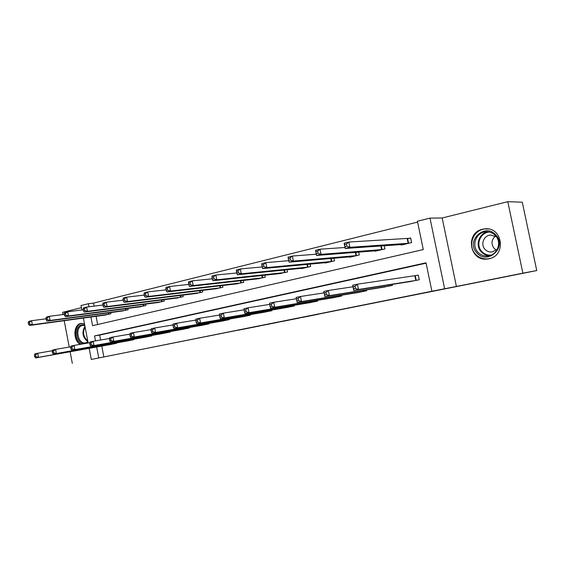 <?xml version="1.0" encoding="UTF-8"?>
<svg xmlns="http://www.w3.org/2000/svg" width="565" height="565" viewBox="0 0 565 565"><rect width="100%" height="100%" fill="white"/><g stroke="black" fill="none" stroke-linecap="round" stroke-linejoin="round"><path stroke-width="0.85" d="M301.809 317.544L318.448 314.218L301.809 317.544M84.482 323.78L80.781 323.463C73.266 324.734 72.878 340.405 80.223 344.353M488.873 258.784C506.621 255.839 502.695 226.586 484.862 228.867L482.68 229.206C464.882 232.646 469.501 261.736 487.425 259.017L488.873 258.784M238.176 330.243L259.363 326.04L238.176 330.243M101.785 346.077L103.868 356.946L91.297 359.439L89.178 348.337M536.75 270.557L522.872 273.163L507.794 201.67L522.293 202.214L536.75 270.557L91.297 359.439M507.794 201.67L442.176 217.984L456.414 286.462L522.872 273.163M456.414 286.462L431.9 291.243L426.024 262.817L94.546 335.928L95.499 340.886M103.868 356.946L431.9 291.243M281.236 321.662L299.584 317.996L281.222 321.598M278.481 322.22L245.923 328.618L278.481 322.205M81.402 307.671L62.616 312.346L63.033 314.543M64.205 320.687L69.22 347.044M70.117 351.755L72.313 363.33M426.095 263.177L99.673 335.087L100.619 340.01M408.799 281.787L419.265 279.753L418.305 275.099L415.48 275.699M392.237 284.4L392.442 285.382L382.357 287.352M366.402 289.923L366.586 290.805L356.868 292.719M341.493 295.227L341.656 296.039L332.284 297.889M317.452 300.347L317.601 301.089L308.554 302.875M294.238 305.277L294.379 305.962L285.636 307.692M271.814 310.037L271.942 310.672L263.495 312.353M250.133 314.634L250.253 315.228L242.081 316.852M229.164 319.077L229.277 319.628L221.374 321.203M208.873 323.378L208.972 323.893L201.324 325.419M189.219 327.538L189.317 328.018L181.909 329.494M170.185 331.563L170.277 332.015L163.094 333.449M151.738 335.462L151.816 335.885L144.859 337.284M133.841 339.24L133.919 339.643L127.167 340.999M116.489 342.906L116.559 343.287L110.005 344.601M417.599 222.08L93.543 303.094L94.129 306.138M96.071 316.294L97.646 324.501M401.136 244.546L401.235 245.041L411.603 242.583L410.642 237.95L407.838 238.621M384.306 245.719L384.956 248.897L374.969 251.263L374.877 250.811M358.697 252.096L359.284 254.977L349.65 257.259L349.573 256.849M333.986 258.212L334.522 260.839L325.235 263.036L325.158 262.661M310.143 264.088L310.63 266.496L301.661 268.622L301.59 268.276M287.112 269.738L287.557 271.963L278.835 273.693M264.858 275.183L265.268 277.238L256.835 278.926M243.346 280.431L243.727 282.338L235.57 283.983M222.532 285.495L222.885 287.274L214.997 288.87M202.383 290.389L202.715 292.048L195.08 293.602M182.876 295.114L183.18 296.674L175.793 298.186M163.977 299.69L164.26 301.159L157.098 302.628M145.657 304.118L145.925 305.503L138.983 306.929M127.888 308.405L128.142 309.712L121.404 311.103M110.648 312.565L110.888 313.794L104.348 315.157M81.847 309.973L81 305.559L88.38 303.709L88.966 306.781M93.543 303.094L88.38 303.709M90.923 317.007L92.582 325.666L423.284 249.575L417.429 221.254L429.986 218.104L444.62 288.701M442.176 217.984L429.986 218.104M88.154 342.99L83.387 318.046M96.664 346.995L98.762 357.942M99.673 335.087L94.546 335.928M296.286 318.646L278.058 322.205L296.286 318.646M267.732 324.345L275.155 322.869L267.732 324.345M345.003 246.623L346.889 246.163L346.458 244.052L344.572 244.518L345.194 248.459L344.127 243.211L348.831 242.046L349.897 247.308L345.194 248.459L404.017 244.384M410.699 238.211L348.831 242.046L346.458 244.052M408.792 243.254L349.897 247.308L346.889 246.163M344.127 243.211L344.572 244.518M355.477 288.39L355.046 286.271L353.146 286.681L353.577 288.793L355.477 288.39L358.478 289.471L353.739 290.481L352.666 285.219L357.405 284.195L358.478 289.471L416.44 280.346M411.631 281.356L353.739 290.481L353.577 288.793M355.046 286.271L357.405 284.195L418.326 275.19M353.146 286.681L352.666 285.219M476.768 252.717C465.376 240.902 485.116 222.292 495.929 235.04C507.61 247.173 487.178 265.614 476.768 252.717M495.519 235.69C492.864 232.886 489.629 231.608 485.815 231.834C476.26 232.25 471.196 245.203 477.792 252.039C480.511 254.963 483.873 256.263 487.856 255.938C497.214 255.359 502.165 242.456 495.519 235.69M496.416 250.147L494.071 248.339C490.957 243.918 491.395 239.835 495.378 236.099M497.32 249.299L491.995 251.983C489.198 252.202 486.846 251.291 484.94 249.25C480.278 244.454 483.845 235.351 490.561 235.04L496.395 236.784M488.492 229.023L485.377 228.938C473.491 229.425 467.191 245.514 475.37 254.01C478.76 257.654 482.941 259.271 487.913 258.855L490.66 258.283M83.818 343.732C75.844 343.329 74.057 326.139 81.861 324.811L84.708 324.96M88.02 342.291L86.615 343.252M84.806 325.475L82.49 325.433C74.594 326.831 77.603 344.459 85.485 342.927L87.935 341.832M82.193 323.307L81.593 323.42C74.093 324.684 73.761 340.356 81.113 344.198M316.252 253.678L318.06 253.233L317.643 251.171L315.835 251.616L316.541 255.451L315.503 250.316L320.009 249.193L321.047 254.349L316.541 255.451L377.653 250.627M345.003 247.498L320.009 249.193L317.643 251.171M382.251 249.539L321.047 254.349L318.06 253.233M315.503 250.316L315.835 251.616M288.27 258.424L288.68 260.444L290.41 260.013L290.007 257.993L288.27 258.424L288.044 257.124L292.366 256.051L293.383 261.094L289.054 262.153L352.235 256.644M316.287 254.208L292.366 256.051L290.007 257.993M356.67 255.592L293.383 261.094L290.41 260.013M289.054 262.153L288.68 260.444M326.415 294.584L325.998 292.515L324.176 292.91L324.593 294.972L326.415 294.584L329.402 295.643L324.854 296.604L323.809 291.455L328.357 290.474L329.402 295.643L389.709 285.954M385.083 286.928L324.854 296.604L324.593 294.972M325.998 292.515L328.357 290.474L352.984 286.78M324.176 292.91L323.809 291.455M296.392 298.878L296.802 300.905L298.546 300.531L298.136 298.504L296.392 298.878L296.131 297.43L300.495 296.491L301.512 301.555L363.959 291.356M298.546 300.531L301.512 301.555L297.148 302.48L359.467 292.296M298.136 298.504L300.495 296.491L324.098 292.868M296.802 300.905L297.148 302.48M261.821 264.957L262.209 266.934L263.876 266.525L263.481 264.547L261.821 264.957L261.687 263.657L265.84 262.626L266.828 267.577L262.669 268.594L327.728 262.45M288.729 260.684L265.84 262.626L263.481 264.547M332.001 261.433L266.828 267.577L263.876 266.525M262.669 268.594L262.209 266.934M236.403 271.228L236.791 273.17L238.388 272.782L238.006 270.84L236.403 271.228L236.361 269.936L240.351 268.947L241.312 273.799L237.321 274.774L304.069 268.05M262.216 266.941L240.351 268.947L238.006 270.84M308.2 267.076L241.312 273.799L238.388 272.782M237.321 274.774L236.791 273.17M211.974 277.267L212.348 279.166L213.888 278.792L213.514 276.885L211.974 277.267L212.009 275.974L215.851 275.028L216.791 279.781L212.948 280.72L281.222 273.46M236.749 272.973L215.851 275.028L213.514 276.885M285.212 272.514L216.791 279.781L213.888 278.792M212.948 280.72L212.348 279.166M269.724 304.606L270.127 306.597L271.8 306.237L271.405 304.245L269.724 304.606L269.569 303.172L273.75 302.268L274.745 307.233L339.12 296.576M271.8 306.237L274.745 307.233L270.55 308.123L334.784 297.48M271.405 304.245L273.75 302.268L296.364 298.73M270.127 306.597L270.55 308.123M244.115 310.114L244.497 312.064L246.114 311.718L245.726 309.768L244.115 310.114L244.045 308.688L248.063 307.819L249.031 312.685L315.157 301.604M246.114 311.718L249.031 312.685L245.005 313.54L310.997 302.473M245.726 309.768L248.063 307.819L269.703 304.38M244.497 312.064L245.005 313.54M219.488 315.404L219.87 317.318L221.416 316.986L221.042 315.072L219.488 315.404L219.503 313.992L223.373 313.151L224.312 317.926L292.013 306.463M221.416 316.986L224.312 317.926L220.442 318.752L288.002 307.304M221.042 315.072L223.373 313.151L244.101 309.811M219.87 317.318L220.442 318.752M188.463 283.072L188.83 284.937L190.313 284.576L189.946 282.705L188.463 283.072L188.583 281.787L192.277 280.869L193.195 285.544L189.494 286.441L259.144 278.686M212.278 278.799L192.277 280.869L189.946 282.705M263 277.775L193.195 285.544L190.313 284.576M189.494 286.441L188.83 284.937M195.801 320.496L196.168 322.368L197.665 322.05L197.298 320.178L195.801 320.496L195.893 319.091L199.614 318.286L200.54 322.968L269.653 311.153M197.665 322.05L200.54 322.968L196.811 323.759L265.776 311.965M197.298 320.178L199.614 318.286L219.495 315.037M196.168 322.368L196.811 323.759M165.835 288.659L166.188 290.495L167.614 290.142L167.261 288.305L165.835 288.659L166.018 287.38L169.578 286.497L170.475 291.088L166.908 291.957L237.801 283.743M188.731 284.421L169.578 286.497L167.261 288.305M241.53 282.86L170.475 291.088L167.614 290.142M166.908 291.957L166.188 290.495M172.996 325.398L173.356 327.241L174.79 326.93L174.437 325.087L172.996 325.398L173.158 323.999L176.746 323.229L177.643 327.827L248.042 315.687M174.79 326.93L177.643 327.827L174.055 328.59L244.292 316.478M174.437 325.087L176.746 323.229L195.829 320.072M173.356 327.241L174.055 328.59M144.026 294.047L144.379 295.848L145.749 295.509L145.403 293.708L144.026 294.047L144.273 292.776L147.705 291.921L148.581 296.427L145.149 297.261L217.151 288.63M166.068 289.852L147.705 291.921L145.403 293.708M220.76 287.776L148.581 296.427L145.749 295.509M145.149 297.261L144.379 295.848M151.025 330.122L151.378 331.93L152.762 331.634L152.409 329.826L151.025 330.122L151.251 328.731L154.711 327.99L155.587 332.503L227.137 320.08M152.762 331.634L155.587 332.503L152.126 333.237L223.507 320.842M152.409 329.826L154.711 327.99L173.052 324.932M151.378 331.93L152.126 333.237M123.001 299.238L123.34 301.004L124.667 300.679L124.328 298.913L123.001 299.238L123.311 297.974L126.624 297.155L127.478 301.576L124.166 302.381L197.164 293.369M144.23 295.092L126.624 297.155L124.328 298.913M200.66 292.536L127.478 301.576L124.667 300.679M124.166 302.381L123.34 301.004M129.844 334.671L130.183 336.45L131.518 336.161L131.179 334.388L129.844 334.671L130.134 333.301L133.467 332.58L134.322 337.015L206.903 324.324M131.518 336.161L134.322 337.015L130.988 337.722L203.386 325.059M131.179 334.388L133.467 332.58L151.109 329.607M130.183 336.45L130.988 337.722M102.717 304.245L103.049 305.983L104.327 305.672L103.995 303.928L102.717 304.245L103.084 302.988L106.276 302.197L107.11 306.541L103.918 307.325L177.805 297.953M123.177 300.163L106.276 302.197L103.995 303.928M181.188 297.148L107.11 306.541L104.327 305.672M103.918 307.325L103.049 305.983M109.405 339.064L109.737 340.808L111.03 340.533L110.691 338.788L109.405 339.064L109.751 337.701L112.972 337.008L113.805 341.366L187.312 328.435M111.03 340.533L113.805 341.366L110.585 342.044L183.907 329.148M110.691 338.788L112.972 337.008L129.957 334.127M109.737 340.808L110.585 342.044M83.133 309.083L83.458 310.792L84.694 310.489L84.369 308.78L83.133 309.083L83.549 307.833L86.636 307.07L87.455 311.336L84.369 312.092L159.055 302.388M102.872 305.058L86.636 307.07L84.369 308.78M162.332 301.611L87.455 311.336L84.694 310.489M84.369 312.092L83.458 310.792M89.673 343.308L90.005 345.017L91.248 344.756L90.923 343.04L89.673 343.308L90.075 341.952L93.183 341.281L94.002 345.561L168.335 332.418M91.248 344.756L94.002 345.561L90.894 346.225L165.029 333.11M90.923 343.04L93.183 341.281L109.554 338.484M90.005 345.017L90.894 346.225M64.219 313.752L64.537 315.432L65.731 315.143L65.413 313.462L64.219 313.752L64.685 312.516L67.666 311.774L68.464 315.969L65.484 316.697L140.876 306.696M83.267 309.79L67.666 311.774L65.413 313.462M144.054 305.94L68.464 315.969L65.731 315.143M65.484 316.697L64.537 315.432M70.618 347.404L70.943 349.085L72.143 348.831L71.819 347.143L70.618 347.404L71.07 346.055L74.072 345.413L74.877 349.622L149.937 336.281M72.143 348.831L74.877 349.622L71.868 350.258L146.738 336.952M71.819 347.143L74.072 345.413L89.856 342.694M70.943 349.085L71.868 350.258M45.935 318.272L46.245 319.924L47.396 319.642L47.086 317.982L45.935 318.272L46.443 317.036L49.325 316.322L50.108 320.447L47.227 321.153L123.241 310.87M64.332 314.373L49.325 316.322L47.086 317.982M126.327 310.143L50.108 320.447L47.396 319.642M47.227 321.153L46.245 319.924M52.199 351.359L52.517 353.019L53.675 352.772L53.364 351.112L52.199 351.359L52.693 350.025L55.603 349.403L56.387 353.542L132.097 340.024M53.675 352.772L56.387 353.542L53.477 354.156L128.989 340.674M53.364 351.112L55.603 349.403L70.83 346.769M52.517 353.019L53.477 354.156M28.25 322.636L28.554 324.261L29.67 323.985L29.366 322.361L28.25 322.636L28.801 321.407L31.591 320.715L32.36 324.783L29.571 325.461L106.135 314.924M46.033 318.808L31.591 320.715L29.366 322.361M109.123 314.211L32.36 324.783L29.67 323.985M29.571 325.461L28.554 324.261M34.387 355.187L34.698 356.819L35.821 356.579L35.517 354.947L34.387 355.187L34.931 353.867L37.735 353.259L38.505 357.334L114.787 343.661M35.821 356.579L38.505 357.334L35.694 357.928L111.778 344.29M35.517 354.947L37.735 353.259L52.446 350.703M34.698 356.819L35.694 357.928M407.619 238.656L408.58 243.282M407.217 238.698L408.17 243.331M415.819 280.452L414.865 275.805M416.221 280.381L415.268 275.741M489.601 255.613C486.232 255.479 483.4 254.172 481.119 251.686C474.967 245.281 479 233.204 487.842 231.841M489.269 232.06C480.179 232.575 475.426 244.892 481.719 251.39C484.219 254.081 487.305 255.338 490.985 255.161M87.9 341.641C82.518 337.51 81.537 332.404 84.969 326.302M85.11 327.064C82.476 332.474 83.366 337.1 87.766 340.942M381.29 245.93L382.032 249.568M380.874 245.959L381.622 249.617M355.781 252.329L356.459 255.627M355.357 252.364L356.035 255.684M389.087 286.067L388.854 284.937M389.497 285.996L389.271 284.873M363.323 291.469L363.118 290.445M363.74 291.399L363.535 290.382M331.175 258.459L331.789 261.468M330.744 258.495L331.358 261.524M307.424 264.342L307.981 267.104M306.986 264.385L307.551 267.167M284.485 270.006L284.993 272.549M284.047 270.049L284.555 272.613M338.484 296.689L338.294 295.756M338.908 296.611L338.718 295.686M314.507 301.717L314.338 300.863M314.938 301.639L314.769 300.792M291.363 306.576L291.208 305.785M291.801 306.498L291.639 305.714M262.315 275.452L262.781 277.811M261.87 275.501L262.344 277.874M269.004 311.273L268.855 310.538M269.441 311.195L269.293 310.468M240.881 280.706L241.312 282.896M240.429 280.756L240.867 282.959M247.385 315.807L247.251 315.129M247.83 315.729L247.696 315.051M220.138 285.77L220.541 287.811M219.693 285.826L220.096 287.875M226.473 320.2L226.353 319.564M226.918 320.115L226.798 319.486M200.066 290.664L200.441 292.571M199.614 290.721L199.989 292.642M206.239 324.444L206.126 323.851M206.691 324.366L206.571 323.773M180.623 295.396L180.977 297.183M180.171 295.453L180.525 297.254M186.648 328.562L186.542 328.004M187.1 328.477L186.987 327.926M161.788 299.966L162.12 301.646M161.336 300.029L161.661 301.717M167.664 332.545L167.565 332.022M168.116 332.46L168.017 331.945M143.531 304.394L143.842 305.976M143.072 304.45L143.383 306.046M149.266 336.408L149.174 335.914M149.725 336.323L149.626 335.836M125.826 308.681L126.108 310.178M125.366 308.744L125.656 310.249M131.426 340.151L131.334 339.685M131.885 340.066L131.793 339.607M108.642 312.833L108.911 314.253M108.183 312.897L108.452 314.324M114.116 343.781L114.031 343.343M114.575 343.697L114.49 343.266M484.862 228.867L485.985 228.818M487.425 259.017L487.906 258.954M490.561 235.04L490.999 235.019M486.578 231.798L485.815 231.834M488.386 258.798L489.339 258.671M486.486 228.896L487.2 228.867"/></g></svg>
